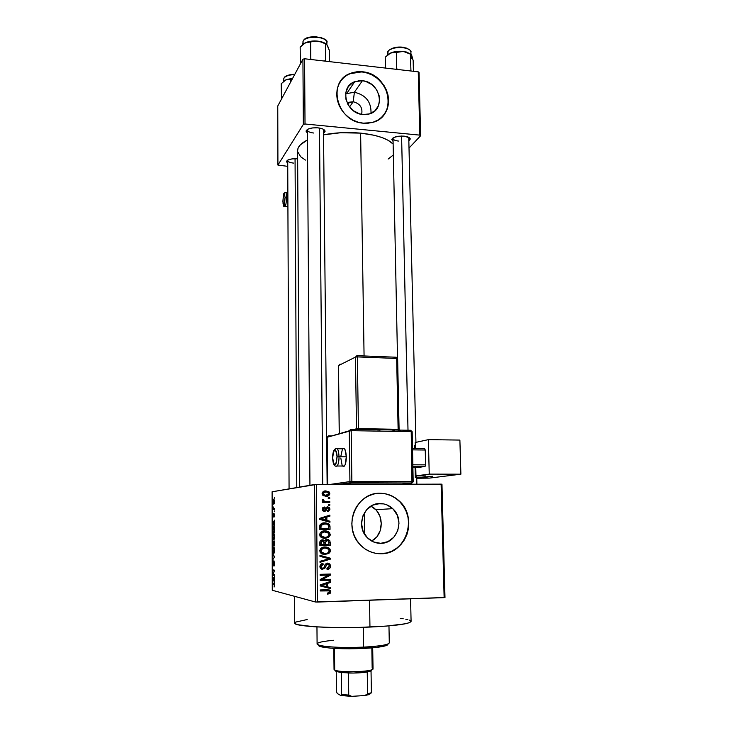 <?xml version="1.0" encoding="UTF-8"?>
<svg xmlns="http://www.w3.org/2000/svg" width="733" height="733" viewBox="0 0 733 733"><rect width="100%" height="100%" fill="white"/><g stroke="black" fill="none" stroke-linecap="round" stroke-linejoin="round"><path stroke-width="1.1" d="M353.224 101.75L347.35 103.362L349.458 102.189L353.224 101.75L349.549 106.926L353.224 101.75C360.059 103.573 362.862 107.769 361.653 114.348C362.862 107.769 360.059 103.573 353.224 101.75L354.387 92.248L353.224 101.75M345.609 93.787L354.387 92.248L345.609 93.787M362.404 80.731L354.387 92.248L362.404 80.731L365.73 81.418L371.888 84.597L376.643 89.738L379.273 96.069L379.657 99.386L378.494 105.699L374.911 110.793L369.459 113.899L362.945 114.531C345.555 113.615 338.939 86.851 354.745 81.684L362.404 80.731C380.592 81.885 386.181 110.289 368.873 114.073L362.945 114.531L359.591 113.862L353.37 110.692L348.551 105.515L345.894 99.111L345.811 92.486L348.294 86.659L352.958 82.517L359.088 80.685L362.404 80.731M383.588 115.145L383.579 115.163C396.132 100.778 382.663 73.492 362.267 71.999L362.423 71.779C390.396 73.639 398.45 117.472 371.549 122.631L363.238 123.171L368.305 123.171L373.143 122.191L377.577 120.249L381.426 117.436L384.55 113.872L386.841 109.684L388.197 105.03L388.591 100.1L388.004 95.07L386.456 90.141L384.01 85.477L376.808 77.68L372.318 74.83L367.462 72.833L362.423 71.779L357.374 71.697L352.527 72.594L348.056 74.454L344.144 77.203L340.937 80.74L338.564 84.927L337.125 89.609L336.685 94.594L337.244 99.697L338.802 104.718L341.294 109.455L344.62 113.725L348.642 117.353L353.205 120.203L358.135 122.173L363.238 123.171C337.125 121.88 326.671 81.839 350.108 73.465L362.423 71.779L349.962 73.694C345.903 75.435 342.659 78.129 340.24 81.775L340.79 80.96M380.72 543.318C375.232 543.318 370.559 541.229 366.692 537.06C355.313 525.359 364.42 502.875 380.024 503.544L377.504 503.745L383.671 503.901L387.189 504.991L393.3 509.215L397.442 515.583L399.009 523.124L397.744 530.719L393.841 537.234L387.867 541.66L380.72 543.318L373.491 541.925L367.288 537.692L363.092 531.26L361.534 523.628L362.862 515.968L366.848 509.472L372.886 505.11L380.024 503.544C384.852 503.58 389.095 505.284 392.732 508.656C405.376 519.587 397.167 543.758 380.72 543.318L378.604 543.235L380.72 543.318M378.402 553.672L381.078 553.745C372.483 553.754 365.208 550.419 359.252 543.739C342.467 525.68 356.623 492.164 380.024 493.272L374.49 493.868L369.166 495.609L364.274 498.422L359.976 502.206L356.467 506.824L353.874 512.092L352.307 517.81L351.831 523.756L352.463 529.702L354.195 535.402L356.944 540.642L360.599 545.215L365.034 548.935L370.064 551.656L375.479 553.278L381.078 553.745L386.639 553.03L391.953 551.189L396.8 548.275L401.015 544.427L404.433 539.781L406.925 534.522L408.4 528.86L408.812 522.986L408.144 517.15L406.43 511.552L403.736 506.411L400.145 501.913L395.811 498.22L390.891 495.49L385.558 493.813L380.024 493.272C387.116 493.336 393.383 495.783 398.816 500.621C418.534 516.902 406.421 554.304 381.078 553.745L380.894 553.727C406.229 554.295 418.332 516.912 398.633 500.63C393.2 495.801 386.932 493.355 379.841 493.291L377.101 493.446M393.172 137.85L393.044 138.189C392.989 139.655 394.785 140.608 398.44 141.057C395.069 140.663 393.264 139.801 393.025 138.473L393.172 137.85M393.08 141.469L391.752 139.453C393.236 136.979 397.332 135.871 404.02 136.136L398.587 136.228L393.988 137.428L391.788 139.307L393.08 141.469M307.585 129.347L307.42 129.741C307.374 131.399 309.427 132.49 313.568 133.012C309.747 132.554 307.677 131.564 307.384 130.043L307.585 129.347M307.411 133.159L306.073 130.987C307.448 128.587 311.388 127.542 317.884 127.835L312.322 127.936L307.869 129.191L306.046 131.161L307.411 133.159M287.822 160.069L287.748 160.289C287.739 161.718 289.682 162.653 293.576 163.102C289.956 162.708 288.005 161.846 287.721 160.518L287.822 160.069M287.73 163.276L286.493 161.443C287.702 159.418 291.294 158.539 297.259 158.786L292.119 158.878L288.069 159.95L286.466 161.626L287.73 163.276M294.584 596.332L294.712 623.004C292.879 626.367 333.258 628.749 369.954 627.072L369.533 600.245L369.954 627.072C396.086 625.771 409.793 623.875 411.085 621.373L410.59 598.806M360.627 133.122L364.072 355.954L360.627 133.122L340.662 132.737L323.739 134.817C335.54 132.536 347.836 131.977 360.627 133.122C376.698 134.872 387.528 138.51 393.135 144.025L387.968 140.214L381.82 137.492L374.187 135.275L360.627 133.122M348.541 103.5L348.532 102.602L348.541 103.5M441.962 484.201L444.986 597.487L441.962 484.201L441.119 484.137L444.134 597.633L317.38 602.068L316.418 484.44L441.962 484.201M314.585 484.513L315.511 602.013L272.264 590.267L272.108 491.788L314.585 484.513L441.119 484.137L444.134 597.633L444.986 597.487L315.511 602.013L317.38 602.068L316.418 484.44L272.108 491.788L272.264 590.267L315.511 602.013L314.585 484.513M274.499 501.775L274.124 499.732L273.345 500.108L273.693 504.148L274.499 501.775L273.519 499.759L273.116 501.949L273.812 504.157L274.499 501.775M274.49 508.555L273.519 508.491L273.198 506.924L273.152 509.499L274.49 509.38L273.198 506.924L273.152 509.499L274.49 509.38L274.49 508.555M274.527 515.033L273.931 513.182L273.455 516.151L273.372 513.402L273.446 516.976L274.06 513.943L274.096 517.077L274.527 515.033L273.95 513.155L273.491 516.169L273.409 513.338L273.519 516.994L274.069 513.925L274.096 517.077L274.527 515.033M274.536 529.785L274.289 527.439L273.464 526.679L272.777 528.044L272.694 532.204L274.536 532.222L274.536 529.785C274.426 527.485 274.115 526.441 273.592 526.66L272.722 528.594L272.694 532.204L274.536 532.222L274.536 529.785M274.554 543.327L274.215 540.908L273.556 541.87L272.988 541.091L272.713 545.773L274.563 545.911L274.005 540.762L273.556 541.87L273.015 541.046L272.713 545.773L274.563 545.911L274.554 543.327M274.582 556.732L272.731 553.901L274.371 557.162L272.74 559.783L274.582 556.732L272.731 553.901L274.371 557.162L272.74 559.783L274.582 556.732M274.618 574.645L273.134 574.342L274.609 570.201L272.758 569.862L272.758 570.695L274.243 570.97L272.768 575.103L274.618 575.487L274.618 574.645L273.134 574.342L274.609 570.201L272.758 569.862L272.758 570.695L274.243 570.97L272.768 575.103L274.618 575.487L274.618 574.645M274.536 586.638L274.444 583.679L272.777 582.982L272.777 583.825L274.362 584.458L274.087 587.023L274.664 585.346L274.032 583.285L272.777 582.982L272.777 583.825L274.307 584.311L274.087 587.023L274.536 586.638M274.637 581.7L274.078 580.848L274.618 576.45L272.768 578.731L274.637 582.588L274.069 577.934L274.618 576.45L272.768 578.731L274.637 582.588L274.637 581.7M274.618 563.457L273.94 560.818L273.116 564.822L273.162 560.928L273.033 565.601L274.041 561.615L273.995 566.142L274.518 565.097L273.904 560.864L273.354 564.886L272.722 563.329L273.226 565.775L273.986 561.661L273.995 566.142L274.618 563.457M274.307 552.691L274.096 547.395L273.556 547.029L273.024 547.652L272.703 550.547L273.345 553.287L274.16 553.058L274.307 547.908L273.226 547.258L272.703 550.144C272.823 552.471 273.152 553.571 273.675 553.452L274.307 552.691M274.279 539.002L274.069 533.734L273.455 533.422L272.997 534.055L272.676 536.758L273.015 539.121L273.565 539.781L274.133 539.369L274.279 534.229L273.217 533.633L272.676 536.556C272.804 538.865 273.125 539.946 273.647 539.79L274.279 539.002M274.527 525.304L273.968 524.599L274.509 520.137L272.676 523.701L274.527 526.175L273.959 521.74L274.509 520.137L272.676 523.701L274.527 526.175L274.527 525.304M274.499 510.919L274.234 511.762L274.499 510.919M274.472 497.487L274.206 498.348L274.472 497.487M273.217 561.771L273.217 560.91L273.217 561.771M329.713 497.661L328.256 497.67L328.265 498.642L329.722 498.632L329.713 497.661L328.256 497.67L328.265 498.642L329.722 498.632L329.713 497.661M329.786 504.313L328.32 504.322L328.329 505.294L329.795 505.284L329.786 504.313L328.32 504.441L329.786 504.313L328.32 504.322L328.329 505.294L329.795 505.284L329.786 504.313M329.951 521.218L326.881 520.412L326.845 517.04L329.905 516.16L329.896 515.143L319.643 518.368L319.652 519.395L329.96 522.235L329.951 521.218L328.402 521.264L328.411 521.814L328.402 521.264L329.951 521.218L326.881 520.412L326.845 517.04L329.905 516.16L329.896 515.143L319.643 518.368L319.652 519.395L329.96 522.235L329.951 521.218M328.641 537.362L330.125 535.374L329.786 532.909L328.201 531.498L325.883 530.857L323.152 531.031L320.651 532.305L319.68 534.22L320.202 536.474L321.576 537.683L324.206 538.37L328.641 537.362L323.803 538.334L328.641 537.362L330.226 534.522L328.622 531.746L324.921 530.829C322.062 530.71 320.312 531.993 319.652 534.687L320.294 536.611L325.113 538.389L328.641 537.362M328.796 553.497L330.152 551.903L330.271 549.796L328.778 547.853L326.038 546.983L323.29 547.157L320.797 548.458L319.817 550.382L320.339 552.645L321.723 553.855L324.353 554.533L328.796 553.497L323.739 554.414L328.796 553.497L330.381 550.639L328.778 547.853L325.067 546.955C322.208 546.845 320.449 548.147 319.79 550.85L320.394 552.728L325.269 554.551L323.345 554.414L328.796 553.497M330.537 566.105L329.685 563.879L326.771 563.191L325.25 564.309L323.949 567.892L322.144 568.203L321.228 567.195L321.201 565.876L323.134 564.474L322.996 563.494L321.833 563.704L320.413 564.776L319.927 566.545L320.385 568.176L321.705 569.156L324.692 568.524L327.129 564.135L328.586 564.373L329.337 566.041L328.641 567.8L326.936 568.478L327.083 569.468L329.529 568.57L330.491 566.792L330.537 566.105L329.328 565.949L330.537 566.105L329.987 564.227L327.514 563.1L325.067 564.657L323.867 567.965L322.813 568.304L321.466 567.681L321.136 566.49L323.134 564.474L322.996 563.494C321.118 563.604 320.092 564.621 319.927 566.545L320.385 568.185L322.786 569.294L327.541 564.08L328.97 564.749L329.337 566.041L326.936 568.478L327.083 569.468C329.19 569.358 330.336 568.24 330.537 566.105M330.62 587.6L327.523 586.84L327.486 583.395L330.574 582.451L330.565 581.406L320.22 584.888L320.22 585.942L330.629 588.645L330.62 587.6L329.053 587.28L329.062 588.242L329.053 587.28L330.62 587.6L327.523 586.84L327.486 583.395L330.574 582.451L330.565 581.406L320.22 584.888L320.22 585.942L330.629 588.645L330.62 587.6M330.088 593.473L330.785 591.586L329.584 590.028L320.257 589.964L320.266 590.963L328.961 590.89L329.538 592.237L327.449 593.153L327.587 594.151L330.088 593.473L327.504 593.593L330.088 593.473L330.803 591.888L330.464 590.716L327.312 589.744L320.257 589.964L320.266 590.963L328.796 590.835L329.593 591.879L327.449 593.153L327.587 594.151L330.088 593.473M330.537 579.281L322.245 579.519L330.501 575.103L330.482 574.04L320.129 574.324L320.138 575.323L328.448 575.093L320.165 579.51L320.174 580.573L330.546 580.27L330.537 579.281L322.245 579.519L330.501 575.103L330.482 574.04L320.129 574.324L320.138 575.323L328.448 575.093L320.165 579.51L320.174 580.573L330.546 580.27L330.537 579.281M330.326 558.189L319.964 555.321L319.973 556.356L329.126 558.757L320.009 561.304L320.019 562.321L330.336 559.151L330.326 558.189L328.769 558.033L328.778 558.683L328.769 558.033L330.326 558.189L319.964 555.321L319.973 556.356L329.126 558.757L320.009 561.304L320.019 562.321L330.336 559.151L330.326 558.189M330.171 542.402L329.749 540.624L328.292 539.616L325.654 539.781L324.6 540.862L323.345 539.955L321.411 540.029L319.973 541.513L319.881 545.645L330.198 545.444L330.171 542.402L328.961 542.356L330.171 542.402L329.658 540.487L327.12 539.47L324.6 540.862L322.428 539.836C320.77 539.955 319.909 540.872 319.854 542.585L319.881 545.645L330.198 545.444L330.171 542.402M330.006 526.486L329.593 524.7L328.247 523.527L325.672 522.886L322.566 523.142L319.964 525.039L319.744 529.51L330.033 529.354L330.006 526.486L328.805 526.505L330.006 526.486L329.364 524.37L324.774 522.867C322.657 522.702 321.036 523.481 319.89 525.213L319.744 529.51L330.033 529.354L330.006 526.486M329.969 509.151L329.264 507.419L327.532 506.824L325.883 507.493L324.572 510.388L323.317 509.444L324.499 507.969L324.353 506.998L322.804 507.648L322.236 509.27L322.841 510.864L324.829 511.396L325.956 510.699L327.055 508.051L327.972 507.813L328.897 509.243L327.449 510.58L327.596 511.552L328.732 511.231L329.969 509.151L328.897 509.233L329.969 509.151L329.447 507.603L327.532 506.824L324.233 510.47L323.308 509.224L324.499 507.969L324.353 506.998L322.236 509.27L322.703 510.727L324.389 511.442L327.733 507.795L328.897 509.096L327.449 510.58L327.596 511.552L329.969 509.151M329.758 501.537L324.746 501.473L323.711 501.024L323.62 499.778L322.547 499.512L322.19 500.181L323.491 501.583L322.3 501.592L322.309 502.563L329.768 502.508L329.758 501.537L328.21 501.693L328.219 502.517L328.21 501.693L329.758 501.537L324.371 501.399L323.62 499.778L322.547 499.512L322.364 500.951L323.491 501.583L322.3 501.592L322.309 502.563L329.768 502.508L329.758 501.537M329.804 493.584L328.43 491.403L323.876 491.229L322.117 493.291L323.445 495.792L327.275 496.186L329.612 494.573L329.804 493.584L328.741 493.721L329.804 493.584L329.209 492.008L325.855 490.908C323.794 490.78 322.547 491.687 322.099 493.621L322.676 495.169L325.983 496.305C328.072 496.443 329.346 495.545 329.804 493.584M374.462 539.259L371.658 541.046L376.872 536.877L374.462 539.259M378.805 533.99L376.872 536.877L380.189 530.719L378.805 533.99M381.013 527.164L380.189 530.719L381.252 523.454L381.013 527.164M380.885 519.779L381.252 523.454L379.941 516.252L380.885 519.779M378.448 513.045L379.941 516.252L376.441 510.241L378.448 513.045M373.949 507.932L376.441 510.241L371.045 506.21L373.949 507.932M302.921 59.208L303.352 124.381L277.917 165.072L277.761 106.01L302.921 59.208L304.58 58.768L418.25 71.843L419.807 135.129L305.02 123.996L304.58 58.768L418.25 71.843L419.056 72.54L420.623 135.742L409.17 147.91L420.623 135.742L419.056 72.54L418.25 71.843L419.807 135.129L420.623 135.742L419.807 135.129L305.02 123.996L303.352 124.381L305.02 123.996L304.58 58.768L302.921 59.208L277.761 106.01L277.917 165.072L303.352 124.381L302.921 59.208M287.739 166.345L277.917 165.072L287.739 166.345M323.72 133.149L325.049 131.528L324.536 130.144L322.648 128.926L317.884 127.835C321.979 128.321 324.353 129.356 325.012 130.941L323.72 133.149M409.014 140.956L410.288 138.986L409.371 137.722L404.02 136.136C407.612 136.549 409.683 137.438 410.251 138.821L409.014 140.956M388.114 159.061L393.355 154.975M297.607 150.751C297.598 146.857 300.878 143.265 307.457 139.966L300.255 144.914L298.029 148.332L297.607 150.76L299.504 487.088M297.717 151.786L300.713 156.761L305.432 160.078M410.251 138.821L408.757 137.346L415.932 442.338M325.012 130.941L323.482 129.338L327.138 484.421M411.085 621.327L409.216 622.738L405.175 623.801L386.099 626.119L358.144 627.457L334.34 627.54L313.806 626.724L297.809 624.708L295.197 623.701L294.739 623.178L295.518 622.125L307.191 619.532M400.191 618.395L403.205 618.78M405.77 619.202L407.86 619.651M409.445 620.127L411.03 621.135M325.892 531.159L328.622 531.746L327.083 531.727L328.082 532.653L325.919 531.168M325.553 495.325L323.821 494.812L323.161 493.648L322.108 493.785L325.938 491.88L328.393 492.686L328.75 493.566L325.974 495.334L323.5 494.518L323.455 492.768L325.031 491.944L327.697 492.173L328.732 493.804L327.743 495.013L325.525 495.325M378.457 553.672L386.456 553.021L391.761 551.179L396.617 548.266L400.823 544.417L404.24 539.772L406.723 534.522L408.208 528.86L408.62 522.995L407.951 517.159L406.238 511.561L403.544 506.421L399.961 501.922L395.628 498.238L390.707 495.508L385.375 493.831L379.841 493.291M384.385 114.073L386.667 109.886L388.032 105.24L388.426 100.311L387.839 95.29L386.291 90.351L383.845 85.697L380.583 81.491L376.643 77.9L372.162 75.05L367.306 73.062L362.267 71.999L357.228 71.916L352.381 72.824L347.909 74.684M370.999 113.322C371.393 101.969 365.859 94.951 354.387 92.248C365.859 94.951 371.393 101.969 370.999 113.322M328.613 590.798L320.266 590.578L326.735 590.413M328.173 589.753L329.172 591.027L328.173 589.753M329.557 591.613L330.803 591.888L329.557 591.613M329.007 581.929L330.574 582.451L329.007 582.158L325.938 583.101L327.486 583.395L325.938 583.101L325.947 583.706L325.938 583.101L329.007 581.929M325.965 586.473L329.053 587.28L325.965 586.473M321.75 585.392L324.765 586.226L321.75 585.392M320.321 584.852L324.737 583.468L320.321 584.852M326.304 586.537L320.22 585.081L326.277 583.77L324.737 583.468L326.277 583.77L326.304 586.537L321.301 585.31L326.277 583.77L326.304 586.537M328.98 579.327L328.989 579.995L330.546 580.27L320.174 580.252L328.989 579.995L328.98 579.327M326.891 574.837L320.129 575.029L326.891 574.837M328.925 574.086L328.934 574.855L330.501 575.103L328.934 574.855L320.724 579.244L322.245 579.519L320.724 579.244L328.934 574.855L328.925 574.086M328.21 568.121L327.01 568.945L328.21 568.121M326.597 563.97L325.791 563.906M324.527 566.453L325.608 566.6L324.527 566.453M322.758 568.643L321.787 569.019M321.631 569.129L322.786 569.294L321.631 569.129M321.063 564.373L321.549 563.824L323.134 564.474L320.862 564.437M319.927 566.325L321.136 566.49L319.927 566.325M327.211 563.118L328.677 564.437L327.211 563.118M328.778 558.848L330.336 559.151L328.778 558.986L320.019 561.68L328.778 558.848M319.964 555.596L328.769 558.033L319.964 555.596M325.058 546.955L328.778 547.853L327.239 547.753L328.384 548.907L325.452 547.029M329.172 550.547L330.381 550.639L329.172 550.547M327.743 552.975L327.248 553.369L327.743 552.975M320.678 548.577L321.21 548.293L320.678 548.577M322.282 547.963L323.226 547.853M323.042 553.424L321.485 553.168M321.008 552.984L323.519 553.433M324.939 547.927L328.705 549.255L329.181 550.666C328.696 552.682 327.394 553.644 325.278 553.562L321.448 552.233L320.999 550.822L319.79 550.73L320.999 550.822L322.712 548.403L321.201 548.293L325.049 547.936L321.201 548.293M328.631 544.491L328.641 545.361L330.198 545.444L319.881 545.526L328.641 545.361L328.631 544.491M321.833 539.9L324.6 540.862L321.833 539.9M326.561 539.515L328.302 540.743L326.561 539.515M325.947 540.413L328.631 541.046L328.989 544.491L325.37 544.555L325.351 542.622L327.138 540.459L325.846 540.404M321.393 540.771L323.83 541.311L324.169 544.582L319.872 544.573L321.081 544.637L321.063 542.924L319.854 542.869L321.063 542.924L322.602 540.817L320.22 540.963M325.37 544.555L324.169 544.491L325.37 544.555L325.351 542.622L324.142 542.557L325.351 542.622L326.368 540.597L328.549 540.945L328.989 544.491L325.37 544.555M321.081 544.637L321.301 541.421L323.482 541L324.169 544.582L321.081 544.637M324.013 538.352L325.113 538.389L324.013 538.352M329.016 534.504L330.226 534.522L329.016 534.504M327.853 536.657L327.092 537.316L327.853 536.657M320.321 532.68L321.063 532.24L320.321 532.68M322.135 531.92L323.079 531.81M320.871 536.904L323.244 537.362M322.905 537.353L321.347 537.097M323.757 531.801L328.503 533.093L329.016 534.549C328.54 536.547 327.239 537.5 325.122 537.408L321.338 536.107L320.862 534.659L319.652 534.641L320.862 534.659L322.575 532.259L321.063 532.25L324.893 531.81L321.063 532.25M328.476 528.401L328.485 529.354L330.033 529.354L319.744 529.483L328.485 529.354L328.476 528.401M329.364 524.37L323.876 522.913L327.898 524.498M321.21 524.159L322.74 523.893M323.253 523.875L327.284 524.196L328.347 524.901L328.824 528.392L320.935 528.511L321.118 525.378L324.774 523.838L320.092 524.773M320.935 528.511L319.735 528.511L320.935 528.511L320.926 526.77L319.716 526.789L320.926 526.77L321.118 525.378L319.835 525.396L321.118 525.378L322.493 524.205L326.671 524.022L328.641 525.469L328.824 528.392L320.935 528.511M328.347 515.629L328.357 516.234L329.905 516.16L325.324 517.397L328.357 516.234L328.347 515.629M325.342 520.109L328.402 521.264L325.342 520.109M321.164 519.285L324.151 520.155L321.164 519.285L322.676 519.221L321.164 519.285M320.797 518.442L320.009 518.662M321.32 518.286L324.123 517.452L321.32 518.286M325.672 520.1L319.652 518.845L325.654 517.379L324.123 517.452L325.654 517.379L325.672 520.1L320.724 518.799L325.654 517.379L325.672 520.1M328.21 510.36L327.532 511.139L328.21 510.36M326.203 507.923L327.055 508.051L326.203 507.923M325.232 509.123L326.652 509.014L325.232 509.123M322.978 508.088L322.905 507.557L322.978 508.088L324.499 507.969L322.529 508.189M322.236 509.307L323.308 509.224L322.236 509.307M327.028 506.87L327.532 506.824L327.028 506.87M322.309 501.711L323.491 501.583L322.309 501.711M322.282 499.933L323.62 499.778L322.282 499.933M322.181 500.621L323.491 500.483L322.181 500.621M323.299 501.509L324.371 501.399L323.299 501.509M323.161 501.619L328.21 501.693L323.161 501.619M326.955 495.948L328.036 494.839L326.066 496.305M326.194 491.339L324.178 491.128L325.855 490.908L324.334 491.128L327.578 492.127L326.588 491.476M323.968 492.1L322.355 492.576M322.648 492.411L323.519 492.155M320.999 550.822L322.053 548.788L325.049 547.936L327.715 548.431L329.181 550.666L327.834 552.92L325.278 553.562L321.915 552.728L320.999 550.822M320.862 534.659L321.906 532.644L324.893 531.81L327.559 532.314L329.016 534.549L327.669 536.785L325.122 537.408L322.373 536.941L320.862 534.659M274.151 586.171L274.628 586.162M274.573 584.119L274.05 584.128L274.573 584.119M274.481 583.77L272.777 583.825L274.481 583.77M273.299 579.592L272.777 579.601L273.299 579.592M273.382 578.713L272.768 578.731L273.382 578.713M273.858 580.518L272.96 579.143L274.069 578.172L274.069 580.509L272.96 579.143L273.849 578.172L273.858 580.518M274.618 575.057L272.768 575.103L274.618 575.057M274.609 570.65L272.758 570.695L274.609 570.65M274.49 565.28L273.968 565.299L274.49 565.28M273.262 560.901L272.722 563.329L273.262 560.901M273.464 558.913L272.74 558.922L273.464 558.913M274.582 557.447L274.078 557.465L274.582 557.447M274.582 556.759L274.078 556.768L274.582 556.759M273.29 554.762L272.731 554.771L273.29 554.762M273.739 552.618L272.703 550.144L273.217 548.174L274.289 547.844L273.638 547.863L274.6 550.309L273.995 552.444L272.914 550.162L273.217 548.174L274.005 548.119L274.362 550.886L273.739 552.618L274.334 552.609M274.563 545.737L272.713 545.773L274.563 545.737M272.923 543.199L273.546 541.779L273.482 545.004L272.933 544.958L273.198 541.788L273.693 544.995L272.933 544.958L272.923 543.199M274.344 545.059L273.693 545.013L274.014 541.586L274.563 545.05L273.693 545.013L274.014 541.586L274.344 545.059M272.887 536.556L273.29 534.412L274.27 534.21L273.611 534.229L274.573 536.62L273.959 538.782L272.887 536.556L273.162 534.632L273.977 534.467L274.316 537.472L273.647 538.966L274.298 538.947L273.281 538.737L272.887 536.556M274.536 532.176L272.694 532.204L274.536 532.176M272.905 529.895L273.244 527.678L274.298 527.476L273.592 527.485L274.38 527.806L274.536 529.895L274.316 531.388L272.905 531.379L273.592 527.485L274.536 531.388L272.905 531.379L272.905 529.922M273.299 523.692L272.676 523.701L273.299 523.692M273.171 522.831L273.968 522.024L273.748 524.324L273.189 522.803M274.49 508.675L273.152 508.684L274.49 508.656M274.49 508.62L273.794 508.62L274.49 508.62M273.308 501.949L273.803 500.401L274.041 503.186L273.308 501.949L274.041 500.502L273.812 503.333L274.353 503.333L273.565 503.232L273.308 501.949M274.38 500.392L273.867 500.401M273.217 523.573L273.748 522.024L273.748 524.324L273.217 523.573M318.571 645.04C318.214 645.681 319.13 646.277 321.338 646.836C330.253 648.632 344.198 649.172 363.174 648.458L363.568 647.129C343.804 647.88 329.291 647.321 320.028 645.471C313.88 643.473 318.452 641.732 333.726 640.257M316.958 626.926L317.096 643.895C316.088 646.469 341.065 648.302 363.568 647.129L363.275 627.32L363.568 647.129C379.813 646.213 388.38 644.802 389.287 642.887L388.966 625.881M364.759 534.494L364.429 512.706L364.759 534.494M387.812 644.628L384.092 646.176L375.452 647.532L349.238 648.797L330.281 648.109L321.934 646.973L318.543 645.516M384.99 645.947L386.254 644.545C381.701 645.727 374.132 646.588 363.568 647.129L363.174 648.458C373.326 647.935 380.601 647.092 384.99 645.947C387.271 645.315 388.215 644.673 387.83 644.041M387.445 53.83L388.279 50.879L387.391 55.131M387.986 54.608L387.931 51.475L387.986 54.608M413.412 71.284L413.155 60.509L413.412 71.284M410.709 54.095L406.357 51.997L400.044 51.237L393.502 52.034L389.269 53.738L385.246 57.211L385.457 68.068L385.246 57.211L390.716 52.968L396.324 52.455L396.672 68.728L398.046 69.516L396.672 68.728L396.324 52.455L403.342 51.42L410.425 54.141L410.947 71L410.425 54.141L411.754 55.488L413.155 60.509L411.341 54.773M410.801 70.359L409.463 70.826L410.801 70.359M396.672 68.728L396.122 69.296L396.672 68.728M411.955 56.221L411.726 55.415L411.259 58.438M410.801 54.178L403.342 51.42C398.67 50.944 394.464 51.457 390.716 52.968L387.702 54.874L392.155 52.483L403.342 51.42L406.98 52.382L411.057 54.352L411.726 55.424M410.956 54.269L410.911 52.3C411.378 46.527 391.285 45.794 387.931 51.475C391.055 46.142 409.774 46.298 410.801 51.649M389.535 49.908L394.18 47.755L400.539 47.059L406.403 48.076L409.014 49.551M401.592 136.026L408.006 430.234L401.592 136.026M408.024 430.931L408.043 431.59L408.024 430.931M409.17 483.413L409.188 484.22L409.17 483.413M322.703 484.431L319.478 128.046L322.703 484.431M296.783 487.555L295.06 158.695L296.783 487.555M335.439 670.814L334.706 670.072L334.477 648.412L334.706 670.072C339.361 672.949 374.169 671.804 373.033 668.835L372.694 647.807M371.842 647.88L372.162 668.047C373.573 668.679 373.253 669.321 371.219 669.98C365.199 672.088 341.734 672.418 335.806 670.475L334.706 670.072L335.586 671.107M333.817 648.366L334.037 669.376L334.706 670.072M341.367 672.573L336.081 671.446L348.468 673.022C355.817 673.16 362.075 672.821 367.242 671.987L353.572 673.05L341.367 672.573L341.615 694.527L340.827 695.535L337.262 693.5L336.465 691.613L336.245 671.529L336.465 691.613L337.262 693.5L340.827 695.535L351.675 696.35L348.743 695.058L348.468 673.022L348.743 695.058L341.615 694.527L348.743 695.058L351.675 696.35L340.827 695.535L341.615 694.527L341.367 672.573M371.035 670.942L371.384 692.703L370.522 693.711L364.713 695.544L371.384 692.703L367.581 693.904L367.242 671.987L367.581 693.904L364.713 695.544L368.891 694.627L371.384 692.703L371.035 670.942L367.242 671.987L371.658 670.237M364.713 695.544L351.675 696.35L364.713 695.544M326.103 43.962L321.246 41.754L314.622 40.956L308.052 41.799L303.993 43.577L300.163 47.169L300.365 63.963L300.163 47.169L305.368 42.78L316.125 41.066L321.851 42.148L326.405 44.218L327.431 45.409L329.429 50.623L329.538 61.636L329.429 50.623L326.872 44.667M302.802 43.192L302.747 44.539M303.077 44.255L303.059 41.314L303.077 44.255M325.819 61.206L325.443 43.962L325.608 60.546L324.197 61.022L325.608 60.546L325.819 61.206M312.221 59.648L310.783 58.842L310.655 42.193L310.783 58.842L310.261 59.419L310.783 58.842L312.221 59.648M327.77 46.179L326.405 44.218C324.582 42.67 321.787 41.644 318.049 41.158C313.156 40.654 308.932 41.195 305.368 42.78L303.352 44.035M303.279 44.099L306.724 42.267L316.125 41.066L319.982 41.534L326.405 44.218M326.881 44.64L326.863 42.651C327.431 36.357 305.597 35.092 303.059 41.314C305.432 35.422 325.974 36.1 326.781 42.074M305.688 38.803L310.957 36.998L315.355 36.714L321.558 37.777L324.499 39.316M284.12 80.905L287.171 79.402L292.641 78.33L285.934 79.833L281.215 83.727L281.472 99.111L281.215 83.727L285.934 79.833L283.882 81.106M283.918 78.257L284.184 77.735L283.918 78.257C285.467 75.985 289.031 74.784 294.629 74.638C289.031 74.784 285.467 75.985 283.918 78.257L283.671 81.281M287.171 79.402L290.717 79.476L290.726 81.894L290.717 79.476L292.311 78.944L287.171 79.402M285.284 76.809L289.251 74.885L294.831 74.253M284.092 205.048L285.137 206.523C285.962 204.892 286.411 201.813 286.484 197.296L285.073 197.589C284.377 206.239 283.653 207.457 282.92 201.245L282.92 201.383M287.913 206.724L285.128 206.55C283.644 205.597 283.598 208.566 282.901 201.318L282.92 201.245C283.607 192.623 284.322 191.405 285.073 197.589L284.386 193.384L283.213 196.655L283.002 203.307L283.799 205.442L285.073 197.589L286.484 197.296C286.392 193.365 285.971 191.762 285.219 192.467C285.98 191.789 286.392 193.411 286.484 197.296L287.867 197.388L286.484 197.296C286.401 201.859 285.952 204.947 285.128 206.55L284.514 206.532M332.663 457.905L332.599 457.878C332.681 452.71 333.671 449.668 335.567 448.724C337.51 447.515 338.673 450.19 339.04 456.751L337.134 456.842C335.732 466.93 334.239 467.26 332.663 457.85L333.075 461.955L334.101 464.53L335.402 464.704L336.529 462.386L337.07 455.367L336.41 451.61L335.238 449.815L334.367 450.025L333.249 452.371L332.663 457.85C334.028 447.79 335.522 447.451 337.134 456.842L339.04 456.751C338.701 450.41 337.592 447.689 335.705 448.587M343.108 466.426L344.18 466.225L345.161 464.667L346.306 456.815L339.04 456.751L346.306 456.815C345.921 450.264 344.739 447.588 342.751 448.798L337.29 448.743M412.065 431.801L411.213 431.645L412.166 431.746L410.636 430.28L411.213 431.645L411.964 483.02L351.409 483.139L411.964 483.02L412.322 481.517L351.867 481.517L351.409 483.139L351.867 481.517L349.925 481.59L351.409 483.139L342.412 484.376L351.409 483.139L349.925 481.59L349.256 430.793L349.925 481.59L351.867 481.517L351.189 430.674L349.256 430.793L350.695 429.291L349.256 430.793L327.129 437.289L328.549 435.851L327.193 437.253L327.651 484.412L327.193 437.253L351.189 430.674L411.213 431.645L412.322 481.517L351.867 481.517L351.189 430.674L411.213 431.645L410.636 430.28L405.532 431.554L410.636 430.28L350.786 429.291M328.549 435.851L331.847 435.897L328.549 435.851M353.443 430.711L355.084 430.244L353.443 430.711M400.42 430.977L398.596 431.435L400.42 430.977M429.236 474.114L415.968 475.891L415.767 467.278L415.968 475.891L429.236 474.114L460.892 474.187L459.884 440.075L428.384 439.644L429.236 474.114L428.384 439.644L415.199 442.503L428.384 439.644L459.884 440.075L460.892 474.187L429.245 478.127L460.892 474.187L429.236 474.114M415.336 448.532L415.199 442.503L415.336 448.532M425.076 466.445L425.607 464.869L425.241 450.007L424.645 448.633L412.542 448.504L424.645 448.633L425.241 450.007L425.607 464.869L412.908 464.804L425.607 464.869L425.076 466.445L419.56 467.297L425.076 466.445L412.945 466.39L425.076 466.445M425.406 475.909L415.968 475.891L425.406 475.909M415.263 445.325L414.576 445.316L414.649 448.523L414.576 445.316L415.263 445.325M416.729 477.742L432.571 476.276L425.763 477.247L425.736 475.909L425.763 477.247L416.738 477.76M429.245 478.127L416.756 478.246L429.245 478.127M415.07 467.269L415.309 477.577L415.07 467.269M416.573 475.891L416.61 477.577L416.573 475.891M419.56 467.297L412.963 467.26L419.56 467.297M412.578 449.87L425.241 450.007L412.578 449.87M411.809 483.102L402.197 484.238L412.798 482.653M349.925 481.59L330.226 484.412L349.925 481.59M340.808 458.006L342.109 465.263L342.586 466.014L344.373 466.032C345.628 464.356 346.269 461.277 346.306 456.815L344.977 449.512L343.96 448.394L342.751 448.798M342.384 449.302L340.845 456.247M396.132 357.228L396.672 358.455L398.12 429.3L358.41 428.64L354.46 429.346L356.495 428.75L355.478 357.09L356.495 428.75L358.41 428.64L357.374 356.907L355.478 357.09L357.374 356.907L356.879 355.67L355.478 357.09L338.499 365.584L339.846 364.228L341.12 364.274L339.846 364.228L338.435 365.657L339.278 432.672L338.499 365.584L355.478 357.09L356.879 355.67L357.374 356.907L396.672 358.455L398.12 429.3L358.41 428.64L357.374 356.907L396.672 358.455L396.132 357.228L357.035 355.67M379.859 430.353L379.868 431.141L379.859 430.353M391.788 431.325L394.629 430.592L391.788 431.325M378.054 431.105L378.045 430.326L378.054 431.105M339.04 456.751C339.003 461.231 338.371 464.31 337.143 466.005L335.503 466.096L336.997 466.151C338.316 464.594 338.994 461.46 339.04 456.751M339.214 432.69L338.499 365.721M396.672 358.455L397.634 358.657L396.672 358.455M397.543 358.749L396.333 357.255M399.082 429.41L398.12 429.3L399.082 429.41L397.634 358.657M351.189 430.674L350.695 429.291L351.189 430.674M327.596 484.412L327.193 437.326M412.322 481.517L413.284 481.563L412.322 481.517M413.183 481.581L412.166 431.746M347.9 104.425L349.458 102.189M346.901 93.21L354.745 81.684M393.044 138.189L391.752 139.453M307.42 129.741L306.073 130.987M287.748 160.289L286.493 161.443M392.732 508.656L375.937 509.701M330.464 590.716L328.897 590.377M321.466 567.681L320.055 567.489M329.987 564.227L328.43 564.034M329.758 548.742L328.21 548.641M321.448 552.233L320.046 552.114M324.536 540.771L323.006 540.707M329.658 540.487L328.109 540.432M329.557 532.579L328.008 532.561M321.338 536.107L319.973 536.08M323.574 510.168L322.419 510.25M329.447 507.603L327.898 507.731M323.702 501.015L322.557 501.134M329.209 492.008L327.761 492.21M323.5 494.518L322.337 494.665M273.226 547.258L273.995 547.239M273.217 533.633L273.995 533.624M273.171 526.908L274.014 526.899M273.519 499.759L274.142 499.759M320.028 645.471L321.338 646.836M387.381 52.758L387.931 51.374M388.288 50.879C391.972 47.59 397.204 46.417 403.984 47.352C409.417 49.267 411.726 50.916 410.911 52.3M416.738 477.577L416.885 484.201M393.007 137.951L397.515 358.135M309.94 485.301L307.384 129.466M287.721 160.133L289.068 488.884M371.219 669.98L369.963 671.364M335.806 670.475L337.098 671.822M370.138 693.253L368.891 694.627M302.784 42.083L303.352 40.755C306.568 33.498 329.786 37.731 326.863 42.651M294.858 74.207C288.545 74.693 284.99 75.875 284.193 77.735M283.68 79.008L283.918 78.202M287.849 192.614L285.861 192.486M285.238 192.44C283.753 193.924 283.717 190.983 282.901 201.309M344.373 466.032L337.143 466.005C334.514 467.058 332.993 464.356 332.599 457.878M341.019 364.328L339.782 364.283M397.029 431.416L399.677 430.738M331.637 435.952L328.457 435.906M338.628 484.385L350.429 482.745L411.964 483.02L413.284 481.563M411.021 430.592L407.072 431.572"/></g></svg>
